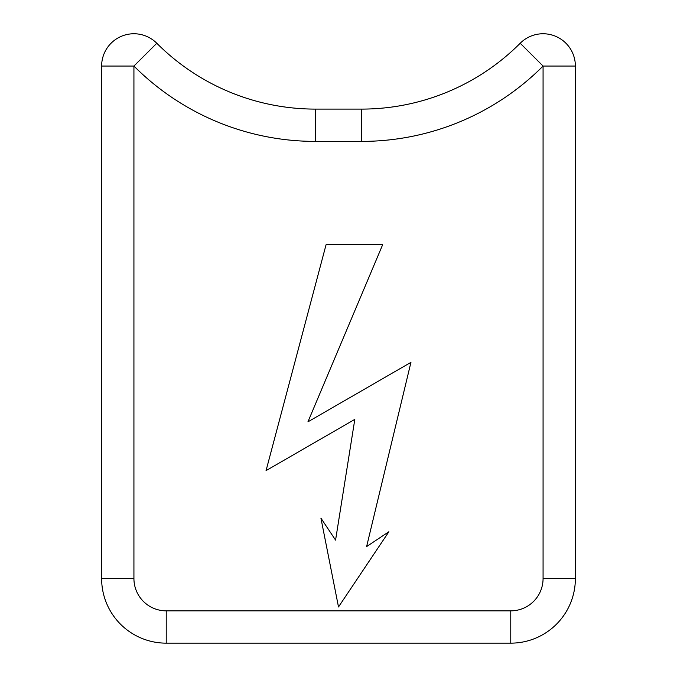 <?xml version="1.0" encoding="UTF-8"?>
<svg xmlns="http://www.w3.org/2000/svg" width="677" height="677" viewBox="0 0 677 677"><rect width="100%" height="100%" fill="white"/><g stroke="black" fill="none" stroke-linecap="round" stroke-linejoin="round"><path stroke-width="1.02" d="M543.072 578.547L543.072 66.05L575.374 66.05A32.301 32.301 0 0 0 520.198 43.252A223.96 223.96 0 0 1 361.586 109.099A223.96 223.96 0 0 0 520.198 43.252A32.301 32.301 0 0 1 575.374 66.05L575.374 578.547A64.603 64.603 0 0 1 510.771 643.15L510.771 610.849A32.301 32.301 0 0 0 543.072 578.547L575.374 578.547A64.603 64.603 0 0 1 510.771 643.15L166.229 643.15A64.603 64.603 0 0 1 101.626 578.547L101.626 66.05A32.301 32.301 0 0 1 156.802 43.252L133.928 66.05L133.928 578.547L101.626 578.547A64.603 64.603 0 0 0 166.229 643.15L166.229 610.849A32.301 32.301 0 0 1 133.928 578.547M520.198 43.252L543.072 66.05A256.261 256.261 0 0 1 361.586 141.4L361.586 109.099L315.414 109.099A223.96 223.96 0 0 1 156.802 43.252A32.301 32.301 0 0 0 101.626 66.05L133.928 66.05A256.261 256.261 0 0 0 315.414 141.4L315.414 109.099A223.96 223.96 0 0 1 156.802 43.252M335.572 540.111L354.816 419.368L266.061 470.608L354.816 419.368L335.572 540.111L320.923 518.142L338.5 606.964L388.886 531.733L338.5 606.964L320.923 518.142L335.572 540.111M266.061 470.608L326.052 244.769L382.64 244.769L307.942 421.83L382.64 244.769L326.052 244.769L266.061 470.608M307.942 421.83L410.939 362.364L366.612 546.576L410.939 362.364L307.942 421.83M366.612 546.576L388.886 531.733L366.612 546.576M510.771 610.849L166.229 610.849M361.586 141.4L315.414 141.4"/></g></svg>
